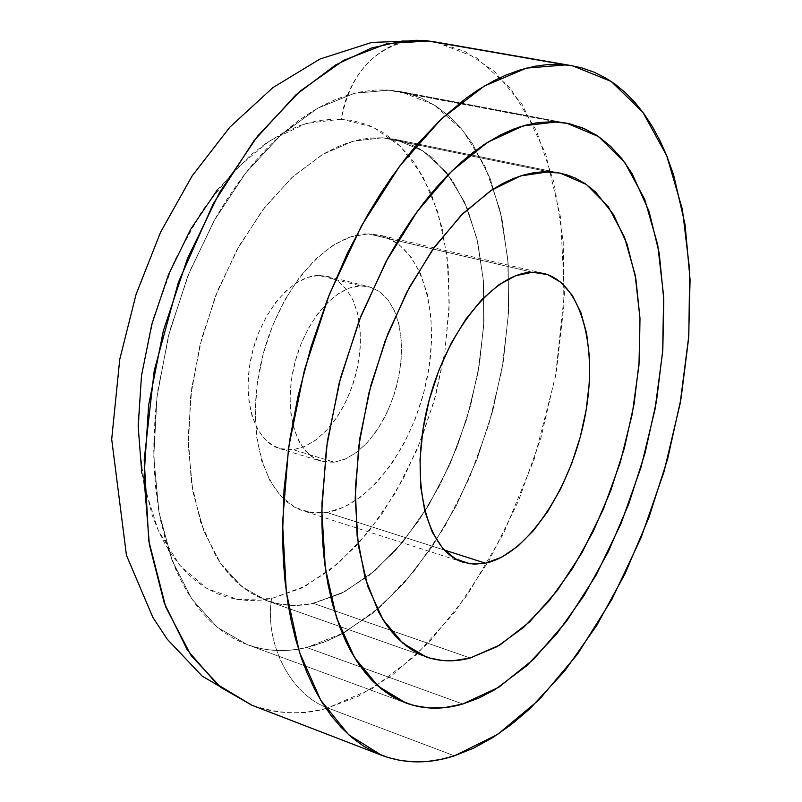 <?xml version="1.0" encoding="UTF-8"?>
<svg xmlns="http://www.w3.org/2000/svg" width="802" height="802" viewBox="0 0 802 802"><rect width="100%" height="100%" fill="white"/><g stroke="black" fill="none" stroke-linecap="round" stroke-linejoin="round"><path stroke-width="0.6" stroke-dasharray="4.01 3.01" d="M141.814 473.3L152.089 514.954L158.355 530.703L164.37 542.723L171.057 553.721L178.345 563.606L187.848 573.971L196.34 581.35L205.252 587.525L216.5 593.38L226.224 596.939L236.219 599.294L248.53 600.568L261.041 600.157L271.587 598.563C264.359 643.104 290.374 694.632 327.747 707.955C305.492 715.274 280.209 714.361 251.888 705.229C276.169 714.261 301.452 715.173 327.747 707.955L454.413 755.825L327.747 707.955L372.308 688.557L415.095 656.046L454.533 612.507L489.34 560.107L518.443 501.049L541.019 437.491L556.357 371.627L563.896 305.652L563.225 241.863L554.052 182.625L536.317 130.455L510.202 87.939L476.278 57.644L435.566 42.015L464.849 51.378L494.513 71.408L522.403 104.831L545.571 153.513L560.578 217.462L564.397 293.803L555.435 376.77L534.312 458.904L503.706 533.19L467.456 594.843L429.331 641.981L392.268 675.144L358.123 696.306L327.747 707.955C290.374 694.632 264.359 643.104 271.587 598.563L305.372 586.142L338.073 563.505L368.329 532.087L395.005 493.501L417.13 449.491L433.932 401.852L444.799 352.449L449.28 303.176L447.095 255.978L438.143 212.831L422.544 175.718L400.689 146.576L373.281 127.197L341.361 119.117C350.294 73.624 373.872 47.378 412.098 40.371M318.615 275.417C291.928 275.768 261.191 311.818 251.477 355.908C241.502 399.967 254.785 441.461 279.627 448.609L293.251 449.711L334.364 462.213L320.9 461.19C296.389 454.153 283.507 412.308 293.672 367.697C303.567 323.056 334.213 286.404 360.589 285.893L318.615 275.417L328.98 276.8L338.344 281.472L346.354 289.181L352.74 299.607L357.311 312.319L359.908 326.825L360.469 342.584L358.985 359.045L355.537 375.617L350.223 391.717L343.256 406.784L334.845 420.278L325.291 431.717L314.925 440.659L304.118 446.744L293.251 449.711L282.735 449.381L272.991 445.712L264.409 438.794L257.342 428.839L252.109 416.198L248.951 401.341L248.018 384.88L249.372 367.466L252.971 349.842L258.665 332.74L266.224 316.87L275.297 302.905L285.522 291.407L296.449 282.805L307.627 277.422L318.615 275.417L360.589 285.893L369.211 286.785L379.346 291.397L387.927 299.667L394.604 311.146L399.135 325.311L401.351 341.502L401.2 359.035L398.684 377.181L393.942 395.175L387.155 412.298L378.594 427.837L368.609 441.12L357.602 451.586L346.023 458.734L334.364 462.213L293.251 449.711L305.021 446.353L316.69 439.366L327.767 429.08L337.782 415.997L346.344 400.679L353.101 383.777L357.782 365.993L360.198 348.048L360.238 330.695L357.882 314.655L353.211 300.61L346.364 289.201L337.622 280.971L327.336 276.339L318.615 275.417M389.712 90.145L354.484 93.273L317.622 108.28L280.73 135.127L245.612 173.082L214.104 220.67L187.919 275.728L168.53 335.527L156.981 396.94L153.784 456.779L158.956 512.037L171.949 560.117L191.848 599.014L217.392 627.405L247.176 644.618C266.244 651.445 286.124 652.407 306.795 647.515L462.774 704.006L306.795 647.515L344.399 632.588L380.739 606.502L414.413 570.874L444.258 527.485L469.3 478.182L488.749 424.839L501.972 369.391L508.468 313.772L507.887 259.998L500.057 210.134L484.969 166.275L462.884 130.566L434.373 105.042L400.348 91.558L389.712 90.145L556.708 121.914L387.306 89.984L375.095 90.035L360.058 92.029L347.226 95.308L334.254 100.07L318.554 107.759L305.442 115.799L292.429 125.282L279.527 136.21L266.876 148.51L254.545 162.124L242.565 177.041L228.851 196.45L215.939 217.432L189.673 271.387L169.934 330.163L157.763 390.795L155.017 416.589L153.723 450.203L155.458 486.353L160.49 520.117L168.631 550.773L179.648 577.901L186.906 591.274L194.916 603.375L203.588 614.121L212.901 623.525L222.755 631.535L233.101 638.141L243.888 643.344L255.036 647.134L266.464 649.53L278.164 650.552L290.013 650.211L301.973 648.547L314.023 645.59L328.439 640.407L340.409 634.743L373.141 612.939L403.967 583.244L432.017 546.894L456.559 505.18L476.949 459.446L492.679 411.045L503.335 361.341L508.578 311.737L508.167 263.668L501.972 218.585L489.982 178.004L472.328 143.428L461.471 128.861L449.331 116.35L435.987 106.075L421.531 98.185L406.063 92.821L389.712 90.145L556.708 121.914L389.712 90.145L375.095 90.035L362.594 91.548L349.802 94.536L336.86 98.997L323.808 104.952L310.675 112.41L297.622 121.313L274.434 140.972L261.903 153.804L249.703 167.939L237.903 183.337L226.645 199.838L215.939 217.432L189.673 271.387L169.934 330.163L157.763 390.795L156.2 403.747L153.794 441.882L154.505 474.553L158.455 509.17L165.583 540.919L175.678 569.3L182.455 583.395L188.46 593.801L194.916 603.375L203.588 614.121L212.901 623.525L222.755 631.535L233.101 638.141L241.703 642.412L252.78 646.492L261.863 648.738L273.462 650.302L285.261 650.512L294.785 649.71L306.795 647.515L344.399 632.588L380.739 606.502L414.413 570.874L444.258 527.485L469.3 478.182L488.749 424.839L501.972 369.391L508.468 313.772L507.887 259.998L500.057 210.134L484.969 166.275L462.884 130.566L434.373 105.042L400.348 91.558L389.712 90.145L354.484 93.273L317.622 108.28L280.73 135.127L245.612 173.082L214.104 220.67L187.919 275.728L168.53 335.527L156.981 396.94L153.784 456.779L158.956 512.037L171.949 560.117L191.848 599.014L217.392 627.405L247.176 644.618C266.244 651.445 286.124 652.407 306.795 647.515L323.637 642.332L340.409 634.743L373.141 612.939L403.967 583.244L432.017 546.894L456.559 505.18L476.949 459.446L492.679 411.045L503.335 361.341L508.578 311.737L508.167 263.668L501.972 218.585L489.982 178.004L472.328 143.428L461.471 128.861L449.331 116.35L435.987 106.075L421.531 98.185L406.063 92.821L389.712 90.145M424.639 40.471C385.451 35.418 347.376 72.551 341.361 119.117L306.364 123.408L270.063 140.55L234.505 170.204L201.893 211.106L174.365 261.081L153.773 317.141L141.493 375.757L138.265 433.18L144.089 485.842L158.355 530.693L179.879 565.44L207.096 588.628L238.264 599.625L271.587 598.563L301.181 588.277L330.073 570.052L357.351 544.799L382.183 513.581L403.877 477.541L421.852 437.852L435.616 395.737L444.799 352.449L449.08 309.261L448.268 267.477L442.283 228.41L431.155 193.402L415.055 163.748L408.158 154.706L395.957 142.144L382.394 132.099L367.597 124.781L351.747 120.35L334.975 118.957L317.542 120.691L299.587 125.643L283.707 132.621L265.522 143.598L249.833 155.748L217.693 189.362M360.589 285.893L370.825 287.236L380.048 291.898L387.907 299.647L394.153 310.143L398.584 322.955L401.05 337.592L401.501 353.522L399.927 370.153L396.399 386.915L391.055 403.216L384.058 418.484L375.667 432.178L366.153 443.807L355.847 452.909L345.121 459.135L334.364 462.213L323.968 461.952L314.354 458.323L305.913 451.386L298.986 441.381L293.893 428.629L290.865 413.642L290.053 397.01L291.507 379.396L295.186 361.552L300.93 344.218L308.499 328.128L317.582 313.953L327.757 302.264L338.624 293.502L349.712 287.988L360.589 285.893M313.361 603.385L470.203 658.001L313.361 603.385L295.417 605.43L279.808 604.187L264.81 600.006L250.555 592.848L240.52 585.55L231.106 576.578L223.838 567.896L215.848 556.027L200.761 522.653L191.347 482.333L188.229 436.739L191.738 387.897L201.793 338.143L217.944 289.893L239.387 245.472L265.011 206.966L293.522 176.039L323.537 153.854L338.665 146.265L349.391 142.305L360.018 139.558L370.424 138.034L382.624 137.784L353.02 141.232L322.224 154.626L291.617 177.783L262.665 210.014L236.851 250.013L215.537 295.968L199.868 345.622L190.655 396.459L188.32 445.912L192.861 491.546L203.858 531.255L220.58 563.375L242.024 586.773L267.066 600.838C281.863 605.941 297.291 606.783 313.361 603.385L344.629 591.696L375.045 570.583L403.396 541.3L428.669 505.3L449.982 464.137L466.614 419.416L477.992 372.81L483.686 326.023L483.416 280.81L477.03 238.916L464.589 202.144L446.363 172.23L422.854 150.806L394.885 139.327L382.624 137.784L396.318 139.638L407.496 143.007L419.827 148.941L431.245 156.921L452.378 180.34L467.536 208.961L477.932 242.856L483.405 280.75L483.937 321.351L479.606 363.366L470.604 405.511L457.24 446.554L439.877 485.24L419.005 520.398L395.185 550.854L369.09 575.495L341.522 593.31L313.361 603.385L344.629 591.696L375.045 570.583L403.396 541.3L428.669 505.3L449.982 464.137L466.614 419.416L477.992 372.81L483.686 326.023L483.416 280.81L477.03 238.916L464.589 202.144L446.363 172.23L422.854 150.806L394.885 139.327L382.624 137.784L548.658 171.768L382.624 137.784L548.658 171.768L382.624 137.784L368.359 138.235L355.787 140.51L340.82 145.373L323.537 153.854L293.522 176.039L265.011 206.966L239.387 245.472L217.944 289.893L201.793 338.143L191.738 387.897L188.229 436.739L191.347 482.333L200.761 522.653L215.848 556.027L222.455 566.032L235.728 581.27L248.841 591.746L264.81 600.006L281.733 604.497L295.417 605.43L311.346 603.786L341.522 593.31L369.09 575.495L395.185 550.854L419.005 520.398L439.877 485.24L457.24 446.554L470.604 405.511L479.606 363.366L483.937 321.351L483.405 280.75L477.932 242.856L467.536 208.961L452.378 180.34L432.799 158.225L429.671 155.658L416.398 147.037L403.827 141.703L392.479 138.876L382.624 137.784L353.02 141.232L322.224 154.626L291.617 177.783L262.665 210.014L236.851 250.013L215.537 295.968L199.868 345.622L190.655 396.459L188.32 445.912L192.861 491.546L203.858 531.255L220.58 563.375L242.024 586.773L267.066 600.838C281.863 605.941 297.291 606.783 313.361 603.385L470.203 658.001L313.361 603.385M462.774 704.006L306.795 647.515L462.774 704.006M326.885 512.478L444.298 550.022L326.885 512.478L310.394 512.568L295.026 507.305L281.402 496.739L270.134 481.16L261.753 461.08L256.68 437.24L255.196 410.604L257.432 382.303L263.317 353.562L272.6 325.672L284.86 299.848L299.527 277.231L315.958 258.735L333.391 245.081L351.096 236.73L368.329 233.883C327.126 233.272 277.682 290.174 261.332 361.491C244.57 432.749 265.031 499.425 303.367 510.884L314.875 513.079L326.885 512.478C370.544 505.31 414.474 444.097 427.396 376.79C440.709 309.542 420.86 244.881 379.727 235.146L368.329 233.883L384.429 236.51L398.815 244.339L410.985 256.941L420.569 273.723L427.276 293.993L430.945 316.96L431.506 341.812L428.98 367.677L423.486 393.702L415.195 419.025L404.388 442.794L391.406 464.218L376.659 482.533L360.619 497.06L343.827 507.205L326.885 512.478M532.448 272.259L368.329 233.883L532.448 272.259M279.627 448.609L320.9 461.19M572.638 65.844L572.137 65.764M247.176 644.618L406.153 703.103L247.176 644.618M400.348 91.558L566.753 123.197L400.348 91.558M327.336 276.339L369.211 286.785M426.253 656.938L267.066 600.838L426.253 656.938M560.247 173.132L394.885 139.327L560.247 173.132M462.844 562.152L303.367 510.884M543.225 273.312L379.727 235.146"/><path stroke-width="1.2" d="M412.098 40.371L424.639 40.471L435.576 42.015L572.638 65.844L611.194 81.433L642.853 112.24L666.723 155.728L682.362 209.242L689.68 270.104L688.818 335.767L680.096 403.797L663.986 471.867L641.059 537.741L612.006 599.184L577.671 653.971L539.074 699.835L497.481 734.522L454.413 755.825L473.541 748.186L492.568 737.7L511.345 724.537L529.721 708.888L564.778 670.913L596.808 625.339L625.049 573.751L648.858 517.681L667.685 458.694L681.078 398.313L688.647 338.113L690.071 279.697L685.108 224.75L673.64 175.016L666.733 155.748L660.066 140.801L652.577 126.906L644.297 114.215L635.234 102.776L625.39 92.651L614.833 83.969L605.871 78.095L594.041 72.15L581.61 67.839L571.235 65.614L560.488 64.491L546.643 64.701L535.255 66.195L520.638 69.734L505.751 75.147L493.681 80.852L478.403 89.714L466.162 98.155L441.722 118.636L417.682 143.738L405.952 157.934L391.627 177.192L380.559 193.663L367.246 215.537L347.386 253.242L327.617 298.865L311.026 346.905L297.983 396.399L289.642 440.589L284.028 489.621L282.515 536.879L283.427 561.931L285.041 581.249L288.139 604.427L291.447 622.011L295.477 638.723L301.502 658.352L307.036 672.908L314.825 689.65L321.732 701.87L331.096 715.584L341.221 727.514L352.068 737.71L363.507 746.081L375.476 752.667L387.937 757.479L400.749 760.527L413.872 761.84L427.255 761.459L440.769 759.444L454.413 755.825C429.07 764.055 404.83 763.885 381.692 755.304L348.7 734.792L320.73 700.216L299.457 652.237L286.364 592.367L282.545 523.094L288.58 447.727L304.399 370.213L329.221 294.785L361.632 225.532L399.747 166.014L441.381 118.947L484.308 86.075L526.423 68.12L565.901 64.912L428.499 41.012L387.336 43.539L343.847 60.23L299.928 91.258L257.723 135.919L219.497 192.58L187.417 258.675L163.337 330.825L148.631 405.19L143.979 477.751L149.393 544.738L164.24 602.964L187.317 650.001L217.111 684.327L251.878 705.219L220.981 687.484L191.177 655.675L165.753 607.044L148.781 540.839L144.19 459.797L154.245 370.574L178.385 282.324L213.252 203.798L253.973 140.711L295.918 94.836L335.687 64.902L371.386 48.05L402.313 41.052L428.499 41.012L424.639 40.471M462.774 704.006C443.015 709.81 424.138 709.509 406.153 703.103L378.203 686.251L354.544 657.59L336.529 617.73L325.331 568.016L321.813 510.493L326.434 447.867L339.116 383.326L359.276 320.269L385.802 262.023L417.21 211.517L451.777 171.077L487.666 142.265L523.165 125.864L556.708 121.914L566.753 123.197L598.613 136.591L624.858 162.616L644.698 199.307L657.67 244.55L663.635 296.128L662.652 351.877L654.963 409.682L640.958 467.476L621.139 523.265L596.157 575.064L566.783 620.938L533.972 658.943L498.854 687.214L462.774 704.006L451.305 706.702L442.233 707.875L431.015 708.076L420.017 706.863L409.321 704.196L398.935 700.056L390.925 695.685L381.331 688.888L372.228 680.597L365.371 672.918L357.371 662.031L351.436 652.277L345.973 641.64L339.858 627.184L331.787 601.37L327.888 583.746L324.93 565.039L322.935 545.35L321.923 524.869L321.923 503.616L327.346 441.411L340.599 377.672L361.06 315.677L387.647 258.595L400.559 236.349L411.867 219.056L423.646 202.926L435.737 188.149L448.097 174.746L460.679 162.746L473.33 152.27L486.032 143.307L501.22 134.586L513.721 129.052L526.052 125.062L538.112 122.626L552.137 121.734L567.826 123.408L582.593 127.909L596.377 135.107L610.753 146.445L622.051 158.906L632.076 173.543L649.089 211.387L659.244 253.282L663.795 299.928L662.813 349.772L656.477 401.311L645.039 453.08L628.858 503.646L608.367 551.596L584.067 595.545L556.568 634.091L526.603 665.881L495.014 689.59L478.904 698.041L462.774 704.006L478.904 698.041L495.014 689.59L526.603 665.881L556.568 634.091L584.067 595.545L608.367 551.596L628.858 503.646L645.039 453.08L656.477 401.311L662.813 349.772L663.795 299.928L659.244 253.282L649.089 211.387L632.076 173.543L622.051 158.906L610.753 146.445L598.252 136.35L584.628 128.771L569.991 123.879L556.708 121.914L566.753 123.197L598.613 136.591L624.858 162.616L644.698 199.307L657.67 244.55L663.635 296.128L662.652 351.877L654.963 409.682L640.958 467.476L621.139 523.265L596.157 575.064L566.783 620.938L533.972 658.943L498.854 687.214L462.774 704.006C443.015 709.81 424.138 709.509 406.153 703.103L378.203 686.251L354.544 657.59L336.529 617.73L325.331 568.016L321.813 510.493L326.434 447.867L339.116 383.326L359.276 320.269L385.802 262.023L417.21 211.517L451.777 171.077L487.666 142.265L523.165 125.864L556.708 121.914L552.137 121.734L535.726 122.987L518.673 127.267L501.22 134.586L483.486 144.982L465.731 158.375L448.097 174.746L430.864 193.894L414.193 215.728L400.559 236.349L387.647 258.595L361.06 315.677L340.599 377.672L327.346 441.411L321.923 503.616L322.203 533.16L324.018 557.27L327.888 583.746L332.67 604.758L339.858 627.184L348.649 647.064L358.915 664.317L370.484 678.763L385.11 691.785L398.935 700.056L413.561 705.439L428.799 707.945L444.498 707.665L462.774 704.006M217.693 189.362L190.866 228.931L168.5 274.655L151.768 324.409L141.493 375.757L138.165 426.193L141.814 473.3M470.203 658.001C454.854 662.081 440.208 661.73 426.253 656.938L402.774 643.164L382.935 619.535L367.807 586.623L358.334 545.581L355.186 498.112L358.715 446.413L368.87 393.05L385.181 340.75L406.784 292.189L432.519 249.773L461.01 215.447L490.794 190.585L520.448 175.969L548.658 171.768L557.981 172.701L566.914 174.846L575.485 178.174L585.179 183.648L595.635 192.029L613.53 214.625L627.034 244.049L635.896 279.036L639.986 318.254L639.334 360.369L634.071 404.038L624.407 447.967L610.653 490.864L593.199 531.465L572.518 568.518L549.159 600.828L523.796 627.214L497.19 646.602L470.203 658.001L453.1 660.738L441.942 660.447L431.125 658.452L420.699 654.703L412.358 650.232L398.383 639.124L391.246 631.254L384.649 622.232L378.614 612.036L365.07 577.761L357.121 536.027L355.336 488.538L359.978 437.441L370.905 385.181L387.647 334.334L409.331 287.377L434.834 246.535L462.874 213.573L492.057 189.763L502.513 183.608L512.859 178.746L523.104 175.157L533.129 172.841L542.914 171.788L560.247 173.132L586.432 184.51L608.066 206.315L624.447 237.041L635.154 274.976L639.986 318.304L638.973 365.211L632.287 413.872L620.247 462.483L603.315 509.3L582.062 552.588L557.189 590.673L529.561 621.931L500.177 644.828L470.203 658.001L497.19 646.602L523.796 627.214L549.159 600.828L572.518 568.518L593.199 531.465L610.653 490.864L624.407 447.967L634.071 404.038L639.334 360.369L639.986 318.254L635.896 279.036L627.034 244.049L613.53 214.625L595.635 192.029L585.179 183.648L575.485 178.174L566.914 174.846L557.981 172.701L548.658 171.768L560.247 173.132L586.432 184.51L608.066 206.315L624.447 237.041L635.154 274.976L639.986 318.304L638.973 365.211L632.287 413.872L620.247 462.483L603.315 509.3L582.062 552.588L557.189 590.673L529.561 621.931L500.177 644.828L470.203 658.001C454.854 662.081 440.208 661.73 426.253 656.938L402.774 643.164L382.935 619.535L367.807 586.623L358.334 545.581L355.186 498.112L358.715 446.413L368.87 393.05L385.181 340.75L406.784 292.189L432.519 249.773L461.01 215.447L490.794 190.585L520.448 175.969L548.658 171.768L535.114 172.53L521.069 175.768L506.663 181.513L492.057 189.763L462.874 213.573L434.834 246.535L409.331 287.377L387.647 334.334L370.905 385.181L359.978 437.441L355.336 488.538L357.121 536.027L365.07 577.761L378.614 612.036L387.226 625.981L395.466 636.116L405.982 645.78L417.321 653.059L429.361 657.951L441.942 660.447L454.975 660.617L470.203 658.001M485.501 563.194L474.082 564.187L463.195 562.272C427.055 551.596 409.281 482.764 427.185 407.967C444.699 333.111 493.36 272.55 532.448 272.259L547.646 274.615L561.069 282.434L572.247 295.256L580.838 312.479L586.623 333.381L589.45 357.161L589.29 382.955L586.182 409.872L580.257 437.04L571.726 463.536L560.849 488.518L547.977 511.125L533.51 530.573L517.922 546.142L501.721 557.189L485.501 563.194L469.842 563.806L455.366 558.814L442.694 548.257L432.378 532.388L424.92 511.736L420.729 487.055L420.027 459.345L422.915 429.772L429.291 399.647L438.884 370.303L451.265 343.055L465.862 319.086L481.992 299.397L498.954 284.74L516.007 275.617L532.448 272.259L543.225 273.312C581.961 282.515 598.873 349.231 584.427 419.376C570.352 489.551 527.145 554.362 485.501 563.194L444.298 550.022L485.501 563.194M381.582 755.263L251.878 705.219L202.204 676.136L167.217 639.204L152.901 617.47L126.445 555.305L111.699 439.285L119.759 359.306L136.109 294.254L160.53 232.309L192.129 175.919L229.863 127.147L272.78 87.699L319.918 59.057L371.777 42.416L424.99 40.501L572.137 65.764"/></g></svg>
